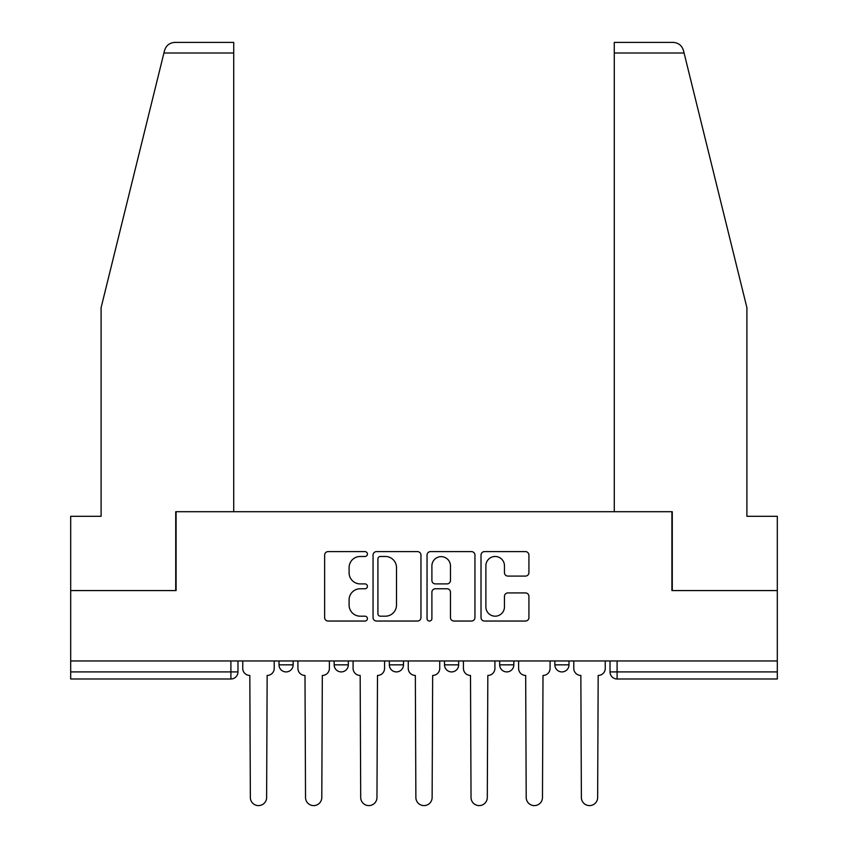 <?xml version="1.0" encoding="UTF-8"?>
<svg xmlns="http://www.w3.org/2000/svg" width="848" height="848" viewBox="0 0 848 848"><rect width="100%" height="100%" fill="white"/><g stroke="black" fill="none" stroke-linecap="round" stroke-linejoin="round"><path stroke-width="1.27" d="M367.417 554.051A2.427 2.427 0 0 0 364.99 551.613L328.102 551.613A3.466 3.466 0 0 0 324.636 555.09L324.636 617.577A3.466 3.466 0 0 0 328.102 621.043L364.99 621.043A2.427 2.427 0 0 0 367.417 618.616A2.427 2.427 0 0 0 364.99 616.189L360.209 616.189A11.109 11.109 0 0 1 349.1 605.08L349.1 599.865A11.109 11.109 0 0 1 360.209 588.756L364.99 588.756A2.427 2.427 0 0 0 367.417 586.328A2.427 2.427 0 0 0 364.99 583.901L360.209 583.901A11.109 11.109 0 0 1 349.1 572.792L349.1 567.588A11.109 11.109 0 0 1 360.209 556.479L364.99 556.479A2.427 2.427 0 0 0 367.417 554.051M554.857 660.952L554.857 664.843L568.997 664.843A7.07 7.07 0 0 1 561.927 671.913A7.07 7.07 0 0 1 554.857 664.843L554.857 660.952M444.511 660.952L444.511 664.843L458.662 664.843A7.07 7.07 0 0 1 451.581 671.913A7.07 7.07 0 0 1 444.511 664.843L444.511 660.952M525.453 576.089A3.466 3.466 0 0 0 528.919 572.623L528.919 555.09A3.466 3.466 0 0 0 525.453 551.613L484.494 551.613A3.466 3.466 0 0 0 481.017 555.09L481.017 617.577A3.466 3.466 0 0 0 484.494 621.043L525.453 621.043A3.466 3.466 0 0 0 528.919 617.577L528.919 596.398A3.466 3.466 0 0 0 525.453 592.922L507.92 592.922A3.466 3.466 0 0 0 504.454 596.398L504.454 606.903A9.286 9.286 0 0 1 495.168 616.189A9.286 9.286 0 0 1 485.883 606.903L485.883 565.764A9.286 9.286 0 0 1 495.168 556.479A9.286 9.286 0 0 1 504.454 565.764L504.454 572.623A3.466 3.466 0 0 0 507.92 576.089L525.453 576.089M163.918 53.011L164.544 50.467C166.155 45.453 169.589 42.76 174.847 42.4L233.73 42.4L233.73 53.011L163.918 53.011L101.103 307.644L101.103 516.305L70.691 516.305L70.691 590.579L176.087 590.579L176.087 511.704L671.913 511.704L671.913 590.579L777.309 590.579L777.309 660.952L70.691 660.952L70.691 671.913L237.97 671.913L237.97 660.952L237.97 671.913A7.07 7.07 0 0 1 230.9 678.994L70.691 678.994L70.691 671.913M233.73 53.011L233.73 511.704L175.727 511.704L175.727 590.579L70.691 590.579L70.691 660.952M420.958 555.09A3.466 3.466 0 0 0 417.492 551.613L376.533 551.613A3.466 3.466 0 0 0 373.056 555.09L373.056 617.577A3.466 3.466 0 0 0 376.533 621.043L417.492 621.043A3.466 3.466 0 0 0 420.958 617.577L420.958 555.09M430.508 551.613L471.467 551.613A3.466 3.466 0 0 1 474.944 555.09L474.944 617.577A3.466 3.466 0 0 1 471.467 621.043L453.945 621.043A3.466 3.466 0 0 1 450.468 617.577L450.468 592.233A3.466 3.466 0 0 0 447.002 588.756L435.374 588.756A3.466 3.466 0 0 0 431.897 592.233L431.897 618.616A2.427 2.427 0 0 1 429.47 621.043A2.427 2.427 0 0 1 427.042 618.616L427.042 555.09A3.466 3.466 0 0 1 430.508 551.613M610.03 660.952L610.03 671.913L777.309 671.913L777.309 678.994L617.1 678.994A7.07 7.07 0 0 1 610.03 671.913L610.03 660.952M777.309 660.952L777.309 671.913M568.997 664.843L568.997 660.952L568.997 664.843A7.07 7.07 0 0 1 561.927 671.913M513.835 660.952L513.835 664.843A7.07 7.07 0 0 1 506.754 671.913A7.07 7.07 0 0 1 499.684 664.843A7.07 7.07 0 0 0 506.754 671.913A7.07 7.07 0 0 0 513.835 664.843L513.835 660.952M499.684 660.952L499.684 664.843L513.835 664.843M458.662 660.952L458.662 664.843M403.489 660.952L403.489 664.843A7.07 7.07 0 0 1 396.419 671.913A7.07 7.07 0 0 1 389.338 664.843A7.07 7.07 0 0 0 396.419 671.913A7.07 7.07 0 0 0 403.489 664.843L389.338 664.843L389.338 660.952M334.165 660.952L334.165 664.843L348.316 664.843L348.316 660.952L348.316 664.843A7.07 7.07 0 0 1 341.246 671.913A7.07 7.07 0 0 1 334.165 664.843A7.07 7.07 0 0 0 341.246 671.913M279.003 660.952L279.003 664.843L293.143 664.843L293.143 660.952L293.143 664.843A7.07 7.07 0 0 1 286.073 671.913A7.07 7.07 0 0 1 279.003 664.843A7.07 7.07 0 0 0 286.073 671.913M230.9 660.952L230.9 678.994A7.07 7.07 0 0 0 237.97 671.913M380.349 556.479A2.427 2.427 0 0 0 377.922 558.906L377.922 613.751A2.427 2.427 0 0 0 380.349 616.189L385.384 616.189A11.109 11.109 0 0 0 396.493 605.08L396.493 567.588A11.109 11.109 0 0 0 385.384 556.479L380.349 556.479M450.468 565.934A9.286 9.286 0 0 0 441.183 556.648A9.286 9.286 0 0 0 431.897 565.934L431.897 580.424A3.466 3.466 0 0 0 435.374 583.901L447.002 583.901A3.466 3.466 0 0 0 450.468 580.424L450.468 565.934M242.751 660.952L242.751 668.383A7.07 7.07 0 0 0 249.821 675.453L250.351 797.47A8.13 8.13 0 0 0 258.492 805.6A8.13 8.13 0 0 0 266.622 797.47L267.152 675.453A7.07 7.07 0 0 0 274.222 668.383L274.222 660.952M297.924 660.952L297.924 668.383A7.07 7.07 0 0 0 304.994 675.453L305.524 797.47A8.13 8.13 0 0 0 313.654 805.6A8.13 8.13 0 0 0 321.795 797.47L322.325 675.453A7.07 7.07 0 0 0 329.395 668.383L329.395 660.952M353.086 660.952L353.086 668.383A7.07 7.07 0 0 0 360.167 675.453L360.697 797.47A8.13 8.13 0 0 0 368.827 805.6A8.13 8.13 0 0 0 376.968 797.47L377.498 675.453A7.07 7.07 0 0 0 384.568 668.383L384.568 660.952M164.544 50.467C165.53 47.615 165.53 47.615 164.544 50.467M684.082 53.011L683.456 50.467C682.47 47.615 682.47 47.615 683.456 50.467C682.47 47.615 682.47 47.615 683.456 50.467C681.845 45.453 678.411 42.76 673.153 42.4L614.27 42.4L614.27 511.704L672.273 511.704L672.273 590.579L777.309 590.579L777.309 516.305L746.897 516.305L746.897 307.644L684.082 53.011L614.27 53.011M408.259 660.952L408.259 668.383A7.07 7.07 0 0 0 415.34 675.453L415.87 797.47A8.13 8.13 0 0 0 424 805.6A8.13 8.13 0 0 0 432.13 797.47L432.66 675.453A7.07 7.07 0 0 0 439.741 668.383L439.741 660.952M463.432 660.952L463.432 668.383A7.07 7.07 0 0 0 470.502 675.453L471.032 797.47A8.13 8.13 0 0 0 479.173 805.6A8.13 8.13 0 0 0 487.303 797.47L487.833 675.453A7.07 7.07 0 0 0 494.914 668.383L494.914 660.952M518.605 660.952L518.605 668.383A7.07 7.07 0 0 0 525.675 675.453L526.205 797.47A8.13 8.13 0 0 0 534.346 805.6A8.13 8.13 0 0 0 542.476 797.47L543.006 675.453A7.07 7.07 0 0 0 550.076 668.383L550.076 660.952M573.778 660.952L573.778 668.383A7.07 7.07 0 0 0 580.848 675.453L581.378 797.47A8.13 8.13 0 0 0 589.508 805.6A8.13 8.13 0 0 0 597.649 797.47L598.179 675.453A7.07 7.07 0 0 0 605.249 668.383L605.249 660.952M617.1 660.952L617.1 678.994"/></g></svg>

